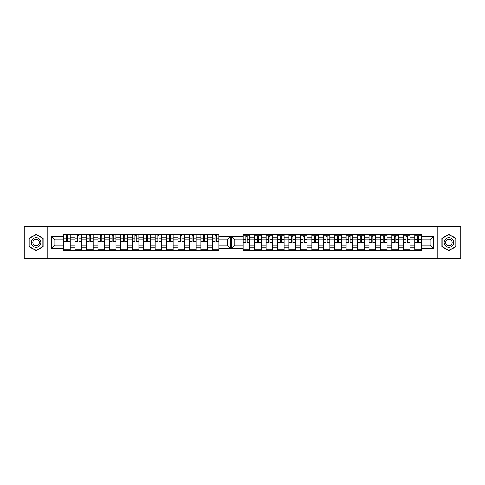 <?xml version="1.0" encoding="UTF-8"?>
<svg xmlns="http://www.w3.org/2000/svg" width="485" height="485" viewBox="0 0 485 485"><rect width="100%" height="100%" fill="white"/><g stroke="black" fill="none" stroke-linecap="round" stroke-linejoin="round"><path stroke-width="0.73" d="M437.252 258.335L460.75 258.335L460.75 226.665L24.25 226.665L24.25 258.335L437.252 258.335L437.252 226.665M409.934 247.138L414.778 247.138L414.778 237.862L409.934 237.862L409.934 250.381M414.778 247.138L414.778 250.381M414.778 234.619L414.778 237.862M403.338 250.381L403.338 234.619M409.934 234.619L409.934 237.862M249.793 234.619L249.793 250.381M254.637 250.381L254.637 234.619M261.233 234.619L261.233 250.381M266.071 250.381L266.071 234.619M272.673 234.619L272.673 250.381M277.511 250.381L277.511 234.619M284.113 234.619L284.113 250.381M288.951 250.381L288.951 234.619M295.553 234.619L295.553 250.381M300.391 250.381L300.391 234.619M306.987 234.619L306.987 250.381M311.831 250.381L311.831 234.619M318.427 234.619L318.427 250.381M323.265 250.381L323.265 234.619M329.867 234.619L329.867 250.381M334.705 250.381L334.705 234.619M341.307 234.619L341.307 250.381M346.144 250.381L346.144 234.619M352.74 234.619L352.74 250.381M357.584 250.381L357.584 234.619M364.18 234.619L364.18 250.381M369.018 250.381L369.018 234.619M375.62 234.619L375.62 250.381M380.458 250.381L380.458 234.619M387.06 234.619L387.06 250.381M391.898 250.381L391.898 234.619M398.5 234.619L398.5 250.381M391.898 237.862L387.06 237.862M380.458 237.862L375.62 237.862M369.018 237.862L364.18 237.862M357.584 237.862L352.74 237.862M346.144 237.862L341.307 237.862M334.705 237.862L329.867 237.862M323.265 237.862L318.427 237.862M311.831 237.862L306.987 237.862M300.391 237.862L295.553 237.862M288.951 237.862L284.113 237.862M277.511 237.862L272.673 237.862M266.071 237.862L261.233 237.862M254.637 237.862L249.793 237.862M403.338 237.862L398.5 237.862M391.898 245.137L387.06 245.137M380.458 245.137L375.62 245.137M369.018 245.137L364.18 245.137M357.584 245.137L352.74 245.137M346.144 245.137L341.307 245.137M334.705 245.137L329.867 245.137M323.265 245.137L318.427 245.137M311.831 245.137L306.987 245.137M300.391 245.137L295.553 245.137M288.951 245.137L284.113 245.137M277.511 245.137L272.673 245.137M266.071 245.137L261.233 245.137M254.637 245.137L249.793 245.137M387.06 247.138L391.898 247.138M375.62 247.138L380.458 247.138M364.18 247.138L369.018 247.138M352.74 247.138L357.584 247.138M341.307 247.138L346.144 247.138M329.867 247.138L334.705 247.138M318.427 247.138L323.265 247.138M306.987 247.138L311.831 247.138M295.553 247.138L300.391 247.138M284.113 247.138L288.951 247.138M272.673 247.138L277.511 247.138M261.233 247.138L266.071 247.138M249.793 247.138L254.637 247.138M403.338 245.137L398.5 245.137M398.5 247.138L403.338 247.138M414.778 245.137L409.934 245.137M234.764 245.137L243.197 245.137L243.197 250.381L421.374 250.381L421.374 245.137L430.171 245.137L430.171 239.863L421.374 239.863L421.374 234.619L243.197 234.619L243.197 239.863L234.764 239.863L234.764 245.137L231.466 248.441L231.466 236.559L243.197 236.559M391.898 239.863L387.06 239.863M380.458 239.863L375.62 239.863M369.018 239.863L364.18 239.863M357.584 239.863L352.74 239.863M346.144 239.863L341.307 239.863M334.705 239.863L329.867 239.863M323.265 239.863L318.427 239.863M311.831 239.863L306.987 239.863M300.391 239.863L295.553 239.863M288.951 239.863L284.113 239.863M277.511 239.863L272.673 239.863M266.071 239.863L261.233 239.863M254.637 239.863L249.793 239.863M243.197 239.863L243.197 245.137M403.338 239.863L398.5 239.863M421.374 249.284L414.778 249.284M414.778 235.716L421.374 235.716M414.778 239.863L409.934 239.863M212.327 250.381L212.327 234.619M207.489 234.619L207.489 250.381M200.887 250.381L200.887 234.619M196.049 234.619L196.049 250.381M189.447 250.381L189.447 234.619M184.609 234.619L184.609 250.381M178.013 250.381L178.013 234.619M173.169 234.619L173.169 250.381M166.573 250.381L166.573 234.619M161.735 234.619L161.735 250.381M155.133 250.381L155.133 234.619M150.295 234.619L150.295 250.381M143.693 250.381L143.693 234.619M138.855 234.619L138.855 250.381M132.259 250.381L132.259 234.619M127.416 234.619L127.416 250.381M120.82 250.381L120.82 234.619M115.982 234.619L115.982 250.381M109.38 250.381L109.38 234.619M104.542 234.619L104.542 250.381M97.94 250.381L97.94 234.619M93.102 234.619L93.102 250.381M86.5 250.381L86.5 234.619M81.662 234.619L81.662 250.381M75.066 250.381L75.066 234.619M75.066 237.862L70.222 237.862L70.222 247.138L75.066 247.138M70.222 237.862L70.222 234.619M70.222 250.381L70.222 247.138M97.94 237.862L93.102 237.862M109.38 237.862L104.542 237.862M120.82 237.862L115.982 237.862M132.259 237.862L127.416 237.862M143.693 237.862L138.855 237.862M155.133 237.862L150.295 237.862M166.573 237.862L161.735 237.862M178.013 237.862L173.169 237.862M189.447 237.862L184.609 237.862M200.887 237.862L196.049 237.862M212.327 237.862L207.489 237.862M86.5 237.862L81.662 237.862M97.94 245.137L93.102 245.137M109.38 245.137L104.542 245.137M120.82 245.137L115.982 245.137M132.259 245.137L127.416 245.137M143.693 245.137L138.855 245.137M155.133 245.137L150.295 245.137M166.573 245.137L161.735 245.137M178.013 245.137L173.169 245.137M189.447 245.137L184.609 245.137M200.887 245.137L196.049 245.137M212.327 245.137L207.489 245.137M93.102 247.138L97.94 247.138M104.542 247.138L109.38 247.138M115.982 247.138L120.82 247.138M127.416 247.138L132.259 247.138M138.855 247.138L143.693 247.138M150.295 247.138L155.133 247.138M161.735 247.138L166.573 247.138M173.169 247.138L178.013 247.138M184.609 247.138L189.447 247.138M196.049 247.138L200.887 247.138M207.489 247.138L212.327 247.138M86.5 245.137L81.662 245.137M81.662 247.138L86.5 247.138M75.066 245.137L70.222 245.137M218.929 239.863L218.929 234.619L63.626 234.619L63.626 239.863L54.829 239.863L54.829 245.137L63.626 245.137L63.626 250.381L218.929 250.381L218.929 245.137L227.356 245.137L227.356 239.863L218.929 239.863L218.929 245.137M93.102 249.284L86.5 249.284M89.179 235.716L90.428 235.716M100.619 235.716L101.862 235.716M104.542 249.284L97.94 249.284M115.982 249.284L109.38 249.284M112.053 235.716L113.302 235.716M127.416 249.284L120.82 249.284M123.493 235.716L124.742 235.716M134.933 235.716L136.182 235.716M138.855 249.284L132.259 249.284M146.373 235.716L147.616 235.716M150.295 249.284L143.693 249.284M161.735 249.284L155.133 249.284M157.813 235.716L159.056 235.716M169.247 235.716L170.496 235.716M173.169 249.284L166.573 249.284M184.609 249.284L178.013 249.284M180.687 235.716L181.936 235.716M196.049 249.284L189.447 249.284M192.127 235.716L193.376 235.716M207.489 249.284L200.887 249.284M203.567 235.716L204.809 235.716M218.929 249.284L212.327 249.284M215 235.716L216.249 235.716M77.739 235.716L78.988 235.716M81.662 249.284L75.066 249.284M97.94 239.863L93.102 239.863M109.38 239.863L104.542 239.863M120.82 239.863L115.982 239.863M132.259 239.863L127.416 239.863M143.693 239.863L138.855 239.863M155.133 239.863L150.295 239.863M166.573 239.863L161.735 239.863M178.013 239.863L173.169 239.863M189.447 239.863L184.609 239.863M200.887 239.863L196.049 239.863M212.327 239.863L207.489 239.863M86.5 239.863L81.662 239.863M63.626 245.137L63.626 239.863M66.299 235.716L67.548 235.716M70.222 249.284L63.626 249.284M75.066 239.863L70.222 239.863M421.374 236.559L433.475 236.559L433.475 248.441L421.374 248.441M243.197 248.441L231.466 248.441M218.929 236.559L230.66 236.559L230.66 248.441L218.929 248.441M63.626 248.441L51.525 248.441L51.525 236.559L63.626 236.559M47.748 258.335L47.748 226.665M36.09 250.672L43.165 246.586L43.165 238.414L36.09 234.328L29.015 238.414L29.015 246.586L36.09 250.672M448.91 250.672L455.985 246.586L455.985 238.414L448.91 234.328L441.835 238.414L441.835 246.586L448.91 250.672M421.374 245.137L421.374 239.863M230.66 236.559L227.356 239.863M230.66 248.441L227.356 245.137M54.829 239.863L51.525 236.559M54.829 245.137L51.525 248.441M409.934 249.284L403.338 249.284M403.338 235.716L409.934 235.716M249.793 249.284L243.197 249.284M243.197 235.716L249.793 235.716M261.233 249.284L254.637 249.284M254.637 235.716L261.233 235.716M272.673 249.284L266.071 249.284M266.071 235.716L272.673 235.716M284.113 249.284L277.511 249.284M277.511 235.716L284.113 235.716M295.553 249.284L288.951 249.284M288.951 235.716L295.553 235.716M306.987 249.284L300.391 249.284M300.391 235.716L306.987 235.716M318.427 249.284L311.831 249.284M311.831 235.716L318.427 235.716M329.867 249.284L323.265 249.284M323.265 235.716L329.867 235.716M341.307 249.284L334.705 249.284M334.705 235.716L341.307 235.716M346.144 235.716L352.74 235.716M352.74 249.284L346.144 249.284M364.18 249.284L357.584 249.284M357.584 235.716L364.18 235.716M375.62 249.284L369.018 249.284M369.018 235.716L375.62 235.716M387.06 249.284L380.458 249.284M380.458 235.716L387.06 235.716M398.5 249.284L391.898 249.284M391.898 235.716L398.5 235.716M433.475 236.559L430.171 239.863M433.475 248.441L430.171 245.137M234.764 239.863L231.466 236.559M67.548 241.33L70.186 241.33L67.548 241.585L67.548 234.619M70.186 241.33L70.186 234.619M66.299 235.571L67.548 235.571M63.662 234.619L63.662 241.585L66.299 241.585L66.299 234.619M247.12 242.433L249.757 242.433L247.12 242.682L247.12 235.716M249.757 242.433L249.757 235.716M245.871 236.668L247.12 236.668M243.234 235.716L243.234 242.682L245.871 242.682L245.871 235.716M78.988 241.33L81.625 241.33L78.988 241.585L78.988 234.619M81.625 241.33L81.625 234.619M77.739 235.571L78.988 235.571M75.102 234.619L75.102 241.585L77.739 241.585L77.739 234.619M90.428 241.33L93.065 241.33L90.428 241.585L90.428 234.619M93.065 241.33L93.065 234.619M89.179 235.571L90.428 235.571M86.536 234.619L86.536 241.585L89.179 241.585L89.179 234.619M101.862 241.33L104.505 241.33L101.862 241.585L101.862 234.619M104.505 241.33L104.505 234.619M100.619 235.571L101.862 235.571M97.976 234.619L97.976 241.585L100.619 241.585L100.619 234.619M113.302 241.33L115.939 241.33L113.302 241.585L113.302 234.619M115.939 241.33L115.939 234.619M112.053 235.571L113.302 235.571M109.416 234.619L109.416 241.585L112.053 241.585L112.053 234.619M124.742 241.33L127.379 241.33L124.742 241.585L124.742 234.619M127.379 241.33L127.379 234.619M123.493 235.571L124.742 235.571M120.856 234.619L120.856 241.585L123.493 241.585L123.493 234.619M136.182 241.33L138.819 241.33L136.182 241.585L136.182 234.619M138.819 241.33L138.819 234.619M134.933 235.571L136.182 235.571M132.296 234.619L132.296 241.585L134.933 241.585L134.933 234.619M147.616 241.33L150.259 241.33L147.616 241.585L147.616 234.619M150.259 241.33L150.259 234.619M146.373 235.571L147.616 235.571M143.73 234.619L143.73 241.585L146.373 241.585L146.373 234.619M159.056 241.33L161.699 241.33L159.056 241.585L159.056 234.619M161.699 241.33L161.699 234.619M157.813 235.571L159.056 235.571M155.17 234.619L155.17 241.585L157.813 241.585L157.813 234.619M170.496 241.33L173.133 241.33L170.496 241.585L170.496 234.619M173.133 241.33L173.133 234.619M169.247 235.571L170.496 235.571M166.61 234.619L166.61 241.585L169.247 241.585L169.247 234.619M181.936 241.33L184.573 241.33L181.936 241.585L181.936 234.619M184.573 241.33L184.573 234.619M180.687 235.571L181.936 235.571M178.05 234.619L178.05 241.585L180.687 241.585L180.687 234.619M193.376 241.33L196.013 241.33L193.376 241.585L193.376 234.619M196.013 241.33L196.013 234.619M192.127 235.571L193.376 235.571M189.489 234.619L189.489 241.585L192.127 241.585L192.127 234.619M204.809 241.33L207.453 241.33L204.809 241.585L204.809 234.619M207.453 241.33L207.453 234.619M203.567 235.571L204.809 235.571M200.923 234.619L200.923 241.585L203.567 241.585L203.567 234.619M216.249 241.33L218.887 241.33L216.249 241.585L216.249 234.619M218.887 241.33L218.887 234.619M215 235.571L216.249 235.571M212.363 234.619L212.363 241.585L215 241.585L215 234.619M258.56 242.433L261.197 242.433L258.56 242.682L258.56 235.716M261.197 242.433L261.197 235.716M257.311 236.668L258.56 236.668M254.673 235.716L254.673 242.682L257.311 242.682L257.311 235.716M270 242.433L272.637 242.433L270 242.682L270 235.716M272.637 242.433L272.637 235.716M268.751 236.668L270 236.668M266.113 235.716L266.113 242.682L268.751 242.682L268.751 235.716M281.433 242.433L284.077 242.433L281.433 242.682L281.433 235.716M284.077 242.433L284.077 235.716M280.191 236.668L281.433 236.668M277.547 235.716L277.547 242.682L280.191 242.682L280.191 235.716M292.873 242.433L295.51 242.433L292.873 242.682L292.873 235.716M295.51 242.433L295.51 235.716M291.624 236.668L292.873 236.668M288.987 235.716L288.987 242.682L291.624 242.682L291.624 235.716M304.313 242.433L306.95 242.433L304.313 242.682L304.313 235.716M306.95 242.433L306.95 235.716M303.064 236.668L304.313 236.668M300.427 235.716L300.427 242.682L303.064 242.682L303.064 235.716M315.753 242.433L318.39 242.433L315.753 242.682L315.753 235.716M318.39 242.433L318.39 235.716M314.504 236.668L315.753 236.668M311.867 235.716L311.867 242.682L314.504 242.682L314.504 235.716M327.187 242.433L329.83 242.433L327.187 242.682L327.187 235.716M329.83 242.433L329.83 235.716M325.944 236.668L327.187 236.668M323.301 235.716L323.301 242.682L325.944 242.682L325.944 235.716M338.627 242.433L341.27 242.433L338.627 242.682L338.627 235.716M341.27 242.433L341.27 235.716M337.384 236.668L338.627 236.668M334.741 235.716L334.741 242.682L337.384 242.682L337.384 235.716M350.067 242.433L352.704 242.433L350.067 242.682L350.067 235.716M352.704 242.433L352.704 235.716M348.818 236.668L350.067 236.668M346.181 235.716L346.181 242.682L348.818 242.682L348.818 235.716M361.507 242.433L364.144 242.433L361.507 242.682L361.507 235.716M364.144 242.433L364.144 235.716M360.258 236.668L361.507 236.668M357.621 235.716L357.621 242.682L360.258 242.682L360.258 235.716M372.947 242.433L375.584 242.433L372.947 242.682L372.947 235.716M375.584 242.433L375.584 235.716M371.698 236.668L372.947 236.668M369.061 235.716L369.061 242.682L371.698 242.682L371.698 235.716M384.381 242.433L387.024 242.433L384.381 242.682L384.381 235.716M387.024 242.433L387.024 235.716M383.138 236.668L384.381 236.668M380.495 235.716L380.495 242.682L383.138 242.682L383.138 235.716M395.821 242.433L398.464 242.433L395.821 242.682L395.821 235.716M398.464 242.433L398.464 235.716M394.572 236.668L395.821 236.668M391.935 235.716L391.935 242.682L394.572 242.682L394.572 235.716M407.261 242.433L409.898 242.433L407.261 242.682L407.261 235.716M409.898 242.433L409.898 235.716M406.012 236.668L407.261 236.668M403.374 235.716L403.374 242.682L406.012 242.682L406.012 235.716M418.7 242.433L421.338 242.433L418.7 242.682L418.7 235.716M421.338 242.433L421.338 235.716M417.452 236.668L418.7 236.668M414.814 235.716L414.814 242.682L417.452 242.682L417.452 235.716M36.09 237.735A4.765 4.765 0 0 0 31.325 242.5A4.765 4.765 0 0 0 36.09 247.265A4.765 4.765 0 0 0 40.855 242.5A4.765 4.765 0 0 0 36.09 237.735M36.09 239.238A3.262 3.262 0 0 0 32.828 242.5A3.262 3.262 0 0 0 36.09 245.762A3.262 3.262 0 0 0 39.358 242.5A3.262 3.262 0 0 0 36.09 239.238M42.947 246.459L36.09 250.418L29.233 246.459L29.233 238.541L36.09 234.582L42.947 238.541L42.947 246.459M448.91 247.265A4.765 4.765 0 0 0 453.675 242.5A4.765 4.765 0 0 0 448.91 237.735A4.765 4.765 0 0 0 444.145 242.5A4.765 4.765 0 0 0 448.91 247.265M448.91 245.762A3.262 3.262 0 0 0 452.172 242.5A3.262 3.262 0 0 0 448.91 239.238A3.262 3.262 0 0 0 445.642 242.5A3.262 3.262 0 0 0 448.91 245.762M442.053 238.541L448.91 234.582L455.767 238.541L455.767 246.459L448.91 250.418L442.053 246.459L442.053 238.541M67.548 238.177L70.186 238.177M63.662 241.33L66.299 241.33M63.662 238.177L66.299 238.177M247.12 239.281L249.757 239.281M243.234 242.433L245.871 242.433M243.234 239.281L245.871 239.281M78.988 238.177L81.625 238.177M75.102 241.33L77.739 241.33M75.102 238.177L77.739 238.177M90.428 238.177L93.065 238.177M86.536 241.33L89.179 241.33M86.536 238.177L89.179 238.177M101.862 238.177L104.505 238.177M97.976 241.33L100.619 241.33M97.976 238.177L100.619 238.177M113.302 238.177L115.939 238.177M109.416 241.33L112.053 241.33M109.416 238.177L112.053 238.177M124.742 238.177L127.379 238.177M120.856 241.33L123.493 241.33M120.856 238.177L123.493 238.177M136.182 238.177L138.819 238.177M132.296 241.33L134.933 241.33M132.296 238.177L134.933 238.177M147.616 238.177L150.259 238.177M143.73 241.33L146.373 241.33M143.73 238.177L146.373 238.177M159.056 238.177L161.699 238.177M155.17 241.33L157.813 241.33M155.17 238.177L157.813 238.177M170.496 238.177L173.133 238.177M166.61 241.33L169.247 241.33M166.61 238.177L169.247 238.177M181.936 238.177L184.573 238.177M178.05 241.33L180.687 241.33M178.05 238.177L180.687 238.177M193.376 238.177L196.013 238.177M189.489 241.33L192.127 241.33M189.489 238.177L192.127 238.177M204.809 238.177L207.453 238.177M200.923 241.33L203.567 241.33M200.923 238.177L203.567 238.177M216.249 238.177L218.887 238.177M212.363 241.33L215 241.33M212.363 238.177L215 238.177M258.56 239.281L261.197 239.281M254.673 242.433L257.311 242.433M254.673 239.281L257.311 239.281M270 239.281L272.637 239.281M266.113 242.433L268.751 242.433M266.113 239.281L268.751 239.281M281.433 239.281L284.077 239.281M277.547 242.433L280.191 242.433M277.547 239.281L280.191 239.281M292.873 239.281L295.51 239.281M288.987 242.433L291.624 242.433M288.987 239.281L291.624 239.281M304.313 239.281L306.95 239.281M300.427 242.433L303.064 242.433M300.427 239.281L303.064 239.281M315.753 239.281L318.39 239.281M311.867 242.433L314.504 242.433M311.867 239.281L314.504 239.281M327.187 239.281L329.83 239.281M323.301 242.433L325.944 242.433M323.301 239.281L325.944 239.281M338.627 239.281L341.27 239.281M334.741 242.433L337.384 242.433M334.741 239.281L337.384 239.281M350.067 239.281L352.704 239.281M346.181 242.433L348.818 242.433M346.181 239.281L348.818 239.281M361.507 239.281L364.144 239.281M357.621 242.433L360.258 242.433M357.621 239.281L360.258 239.281M372.947 239.281L375.584 239.281M369.061 242.433L371.698 242.433M369.061 239.281L371.698 239.281M384.381 239.281L387.024 239.281M380.495 242.433L383.138 242.433M380.495 239.281L383.138 239.281M395.821 239.281L398.464 239.281M391.935 242.433L394.572 242.433M391.935 239.281L394.572 239.281M407.261 239.281L409.898 239.281M403.374 242.433L406.012 242.433M403.374 239.281L406.012 239.281M418.7 239.281L421.338 239.281M414.814 242.433L417.452 242.433M414.814 239.281L417.452 239.281"/></g></svg>
